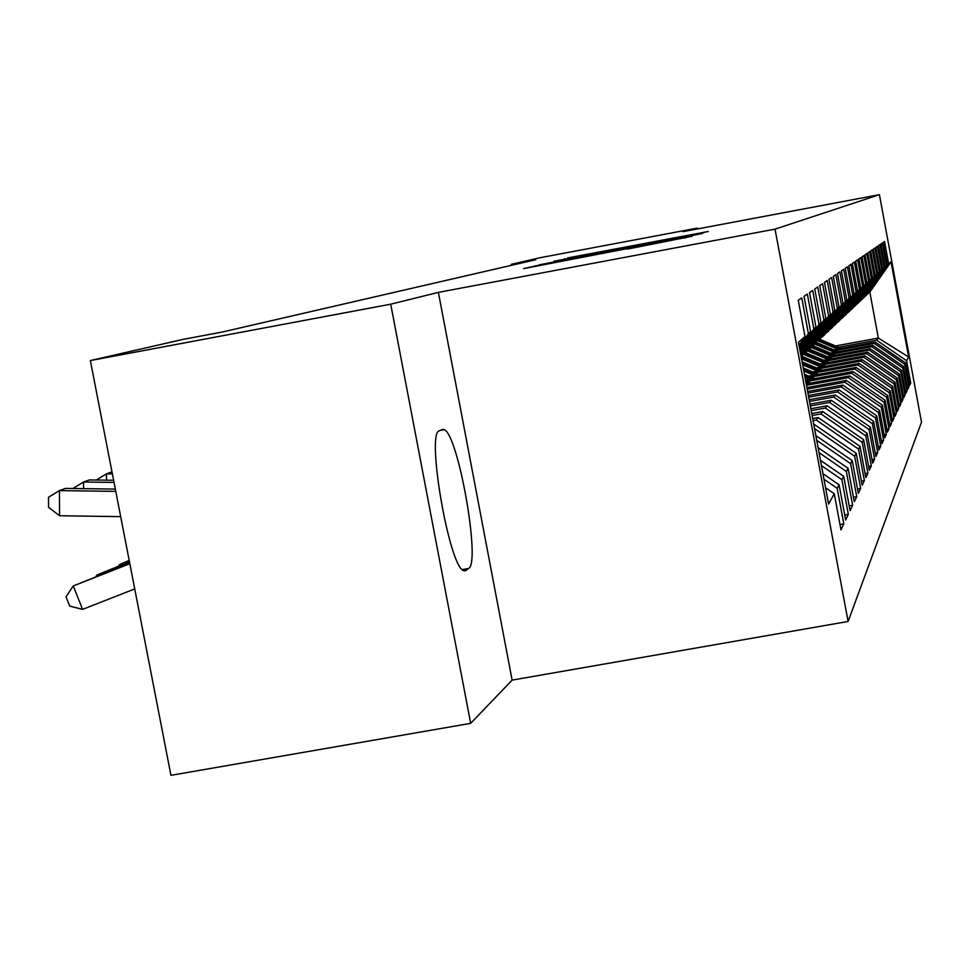<?xml version="1.0" encoding="UTF-8"?>
<svg xmlns="http://www.w3.org/2000/svg" width="970" height="970" viewBox="0 0 970 970"><rect width="100%" height="100%" fill="white"/><g stroke="black" fill="none" stroke-linecap="round" stroke-linejoin="round"><path stroke-width="1.45" d="M708.355 231.49L567.438 257.971L708.355 231.49M627.335 249.108L692.253 236.231L544.4 263.986L523.606 268.617L659.891 242.342L627.335 249.108M390.716 304.192L470.68 723.353L512.124 680.115L438.379 292.37L390.716 304.192L90.355 360.573L182.675 339.464L222.542 331.97L535.792 259.705L511.263 264.325L511.445 265.319M438.379 292.37L775.042 229.138L879.414 194.679L921.5 422.18L848.107 621.467L775.042 229.138M697.466 228.932L697.309 228.108L683.05 231.648L879.414 194.679M697.309 228.108L540.338 257.668L511.263 264.325M696.545 234.473L705.166 232.169L553.955 261.245L696.545 234.473M702.401 233.503L539.259 264.822L702.426 233.503M835.546 345.926L878.347 338.069L869.835 292.067L891.03 261.803L888.678 263.852L884.531 241.494L883.173 242.415L887.344 265.004L886.459 265.78L882.251 243.046L880.833 244.004L885.089 266.968L884.155 267.781L879.875 244.658L878.42 245.652L882.748 269.005L881.791 269.842L877.438 246.331L875.922 247.35L880.323 271.115L879.329 271.976L874.904 248.053L873.339 249.12L877.814 273.285L876.795 274.183L872.285 249.836L870.66 250.939L875.219 275.541L874.152 276.474L869.569 251.691L867.883 252.831L872.527 277.881L871.424 278.851L866.756 253.606L865.01 254.795L869.738 280.306L868.599 281.312L863.833 255.595L862.027 256.82L866.84 282.828L865.652 283.858L860.79 257.656L858.923 258.941L863.833 285.447L862.597 286.514L857.65 259.802L855.698 261.136L860.705 288.163L859.42 289.278L854.364 262.033L852.339 263.416L857.456 290.988L856.11 292.152L850.957 264.361L848.847 265.804L854.061 293.934L852.678 295.147L847.416 266.774L845.209 268.278L850.544 297.002L849.089 298.263L843.718 269.296L841.414 270.86L846.859 300.191L845.343 301.512L839.85 271.927L837.462 273.564L843.027 303.537L841.439 304.907L835.825 274.668L833.327 276.377L839.014 307.017L837.352 308.46L831.617 277.541L828.998 279.324L834.818 310.667L833.084 312.17L827.216 280.536L824.476 282.403L830.429 314.474L828.61 316.05L822.596 283.676L819.723 285.641L825.834 318.475L823.93 320.124L817.759 286.974L814.751 289.024L821.008 322.671L819.007 324.404L812.69 290.43L809.526 292.588L815.94 327.072L813.842 328.903L807.355 294.068L804.033 296.335L810.605 331.704L808.398 333.619L801.753 297.887L798.237 300.276L805.003 336.578L799.025 345.247M891.03 261.803L908.635 356.996L906.598 360.743L876.71 340.24L838.638 347.224M909.242 383.32L910.721 383.053L906.598 360.743M910.721 383.053L909.617 385.381L905.459 362.853L904.683 364.271L874.297 343.428L835.594 350.522M907.338 387.224L908.878 386.945L904.683 364.271M908.878 386.945L907.738 389.346L903.494 366.454L902.694 367.921L871.8 346.714L832.442 353.941M905.374 391.262L906.962 390.983L902.694 367.921M906.962 390.983L905.786 393.456L901.469 370.176L900.645 371.692L869.217 350.121L829.192 357.457M903.337 395.445L904.986 395.142L900.645 371.692M904.986 395.142L903.761 397.712L899.372 374.02L898.523 375.596L866.549 353.65L825.822 361.119M901.239 399.761L902.937 399.458L898.523 375.596M902.937 399.458L901.676 402.113L897.202 378.009L896.316 379.646L863.785 357.299L822.33 364.89M899.057 404.235L900.815 403.92L896.316 379.646M900.815 403.92L899.505 406.672L894.958 382.132L894.037 383.829L860.923 361.082L818.716 368.806M896.789 408.867L898.62 408.54L894.037 383.829M898.62 408.54L897.262 411.389L892.63 386.412L891.672 388.17L857.953 365.011L814.97 372.868M894.449 413.681L896.341 413.329L891.672 388.17M896.341 413.329L894.934 416.3L890.217 390.849L889.223 392.668L854.885 369.073L811.09 377.075M892.012 418.664L893.976 418.3L889.223 392.668M893.976 418.3L892.521 421.38L887.708 395.457L886.689 397.348L851.684 373.292L807.052 381.452M889.478 423.841L891.527 423.466L886.689 397.348M891.527 423.466L890.011 426.654L885.113 400.234L884.046 402.211L848.362 377.682L806.494 385.32M886.859 429.213L888.981 428.825L884.046 402.211M888.981 428.825L887.404 432.147L882.409 405.205L881.293 407.254L844.906 382.241L807.198 389.115M884.119 434.803L886.325 434.402L881.293 407.254M886.325 434.402L884.688 437.858L879.596 410.383L878.432 412.505L841.317 386.981L807.937 393.068M881.269 440.622L883.573 440.21L878.432 412.505M883.573 440.21L881.863 443.799L876.662 415.766L875.461 417.973L837.583 391.928L808.701 397.191M878.311 446.673L880.699 446.248L875.461 417.973M880.699 446.248L878.917 449.995L873.618 421.368L872.357 423.684L833.679 397.07L809.501 401.471M875.219 452.99L877.717 452.541L872.357 423.684M877.717 452.541L875.861 456.446L870.429 427.212L869.12 429.625L829.617 402.441L810.338 405.945M871.981 459.574L874.588 459.101L869.12 429.625M874.588 459.101L872.66 463.175L867.107 433.311L865.749 435.833L825.373 408.055L811.199 410.625M868.611 466.449L871.339 465.952L865.749 435.833M871.339 465.952L869.314 470.22L863.639 439.689L862.209 442.32L820.935 413.911L812.108 415.512M865.082 473.627L867.932 473.117L862.209 442.32M867.932 473.117L865.822 477.567L860.014 446.345L858.523 449.098L816.303 420.034L813.066 420.616M861.396 481.144L864.379 480.611L858.523 449.098M864.379 480.611L862.16 485.267L856.219 453.329L854.655 456.203L814.545 428.582M857.516 489.013L860.645 488.456L854.655 456.203M860.645 488.456L858.329 493.342L852.254 460.629L850.605 463.648L816.74 440.319M853.467 497.258L856.74 496.676L850.605 463.648M856.74 496.676L854.303 501.793L848.083 468.292L846.349 471.468L819.032 452.638M849.199 505.916L852.642 505.297L846.349 471.468M852.642 505.297L850.084 510.681L843.694 476.343L841.887 479.677L821.444 465.588M844.712 515.009L848.338 514.367L841.887 479.677M848.338 514.367L845.646 520.029L839.098 484.806L837.183 488.322L823.979 479.216M839.984 524.576L843.803 523.897L837.183 488.322M843.803 523.897L840.966 529.862L834.248 493.718L828.61 504.085L798.468 342.252L805.003 336.578M808.398 333.619L799.316 346.811M810.605 331.704L799.51 347.83M834.248 493.718L825.567 487.728M813.842 328.903L799.789 349.309M815.94 327.072L799.971 350.279M839.098 484.806L822.948 473.675M819.007 324.404L800.226 351.686M821.008 322.671L800.395 352.607M843.694 476.343L820.462 460.326M823.93 320.124L800.65 353.941M825.834 318.475L800.808 354.814M848.083 468.292L818.098 447.643M828.61 316.05L801.05 356.099M830.429 314.474L801.208 356.924M852.254 460.629L815.843 435.566M802.845 354.535L806.058 352.425L834.818 310.667M833.084 312.17L804.069 354.317M856.219 453.329L813.709 424.048M807.816 349.879L810.884 347.854L839.014 307.017M837.352 308.46L808.98 349.661M816.303 420.034L818.183 417.549L812.678 418.543M860.014 446.345L818.183 417.549M812.569 345.417L815.503 343.489L843.027 303.537M841.439 304.907L813.684 345.211M820.935 413.911L822.742 411.535L811.745 413.535M863.639 439.689L822.742 411.535M817.116 341.149L819.929 339.306L846.859 300.191M845.343 301.512L818.183 340.955M825.373 408.055L827.095 405.775L810.847 408.734M867.107 433.311L827.095 405.775M821.469 337.063L824.16 335.293L850.544 297.002M849.089 298.263L822.487 336.881M829.617 402.441L831.266 400.27L809.998 404.138M870.429 427.212L831.266 400.27M825.64 333.146L828.222 331.449L854.061 293.934M852.678 295.147L826.622 332.965M833.679 397.07L835.255 394.996L809.174 399.737M873.618 421.368L835.255 394.996M829.641 329.388L832.127 327.763L857.456 290.988M856.11 292.152L830.587 329.218M837.583 391.928L839.098 389.928L808.386 395.517M876.662 415.766L839.098 389.928M833.485 325.774L835.873 324.21L860.705 288.163M859.42 289.278L834.394 325.617M841.317 386.981L842.772 385.066L807.634 391.468M879.596 410.383L842.772 385.066M837.183 322.307L839.474 320.803L863.833 285.447M862.597 286.514L838.044 322.149M844.906 382.241L846.313 380.398L806.919 387.588M882.409 405.205L846.313 380.398M840.735 318.972L842.942 317.517L866.84 282.828M865.652 283.858L841.572 318.815M848.362 377.682L849.708 375.911L806.215 383.841M885.113 400.234L849.708 375.911M844.155 315.759L846.276 314.365L869.738 280.306M868.599 281.312L844.955 315.614M851.684 373.292L852.982 371.583L805.549 380.252M887.708 395.457L852.982 371.583M847.44 312.667L849.49 311.321L872.527 277.881M871.424 278.851L848.216 312.522M854.885 369.073L856.122 367.424L808.737 376.093M890.217 390.849L856.122 367.424M850.617 309.685L852.594 308.387L875.219 275.541M874.152 276.474L851.369 309.551M857.953 365.011L859.153 363.423L812.714 371.91M892.63 386.412L859.153 363.423M853.673 306.811L855.576 305.55L877.814 273.285M876.795 274.183L854.4 306.678M860.923 361.082L862.087 359.555L816.534 367.897M894.958 382.132L862.087 359.555M856.631 304.034L858.474 302.822L880.323 271.115M879.329 271.976L857.322 303.901M863.785 357.299L864.913 355.82L820.232 364.005M897.202 378.009L864.913 355.82M859.481 301.355L861.263 300.179L882.748 269.005M881.791 269.842L860.16 301.221M866.549 353.65L867.629 352.231L823.785 360.258M899.372 374.02L867.629 352.231M862.245 298.76L863.955 297.632L885.089 266.968M884.155 267.781L862.888 298.639M869.217 350.121L870.26 348.751L827.228 356.633M901.469 370.176L870.26 348.751M864.9 296.25L866.562 295.159L887.344 265.004M886.459 265.78L865.531 296.141M871.8 346.714L872.806 345.381L830.55 353.141M903.494 366.454L872.806 345.381M867.483 293.825L869.835 292.067M888.678 263.852L868.089 293.716M874.297 343.428L875.267 342.131L833.751 349.758M905.459 362.853L875.267 342.131M90.355 360.573L170.95 775.321L470.68 723.353M512.124 680.115L848.107 621.467M876.71 340.24L878.347 338.069L908.635 356.996M439.252 430.874C426.303 432.559 448.492 563.23 462.981 570.324L465.855 570.578L468.68 568.432C480.841 562.745 458.325 434.887 444.26 429.637L442.211 429.443L439.252 430.874M700.922 233.067L572.494 257.317L700.934 233.055M666.911 240.475L627.857 247.774L666.972 240.839M841.342 348.363L819.88 339.354M837.583 349.054L818.219 340.919M839.923 348.618L819.25 339.949M818.85 340.325L839.014 348.788M838.383 351.698L816.255 342.398M834.503 352.413L814.812 344.144M836.916 351.964L815.782 343.089M815.467 343.525L835.982 352.146M835.34 355.153L812.484 345.55M831.314 355.893L811.187 347.43M833.812 355.432L811.987 346.254M811.684 346.714L832.854 355.602M832.175 358.718L809.489 349.188M828.016 359.482L807.222 350.74M830.611 359.009L808.556 349.746M807.731 350L829.605 359.191M828.913 362.416L805.779 352.692M824.609 363.204L803.645 354.389M827.289 362.719L805.064 353.371M804.615 353.808L826.258 362.901M825.543 366.248L801.693 356.22M821.081 367.06L801.559 358.851M823.857 366.551L801.22 357.033M801.353 357.736L822.79 366.745M822.051 370.213L802.117 361.822M817.419 371.049L802.687 364.853M820.305 370.528L802.336 362.974M802.469 363.701L819.189 370.734M818.425 374.323L803.257 367.933M813.624 375.196L803.839 371.074M816.607 374.65L803.475 369.121M803.621 369.873L815.455 374.856M814.667 378.591L804.433 374.274M809.695 379.5L805.039 377.536M812.787 378.93L804.663 375.511M804.809 376.287L811.599 379.149M810.774 383.017L805.658 380.858M808.822 383.368L805.9 382.144M806.058 382.956L807.573 383.599M129.252 560.745L119.577 564.552L129.192 560.393M118.51 566.128L119.577 564.552L119.977 565.546M111.986 471.869L106.482 473.833L106.506 480.162M112.387 473.918L106.482 473.833L96.333 480.017M129.531 562.188L96.988 574.98L129.459 561.824M95.872 576.641L96.988 574.98L97.412 576.034M113.611 480.259L89.385 479.932L83.541 482.005L83.578 488.662M114.036 482.417L83.541 482.005L72.895 488.516M134.733 588.923L82.583 609.378L69.731 606.129L66.008 596.78L73.247 585.953L129.834 563.716M82.583 609.378L73.247 585.953L129.762 563.315M115.333 489.098L65.572 488.407L59.425 490.602L59.558 515.749L120.68 516.646M115.782 491.378L59.425 490.602L48.5 497.295L48.561 507.334L59.558 515.749M564.698 259.269L564.576 258.663M535.767 266.386L535.634 265.695M685.159 238.147L685.05 237.541M464.06 570.893L465.855 570.578M462.144 569.596L468.68 568.432M129.822 563.667L129.204 563.946M440.307 430.365L444.26 429.637"/></g></svg>
